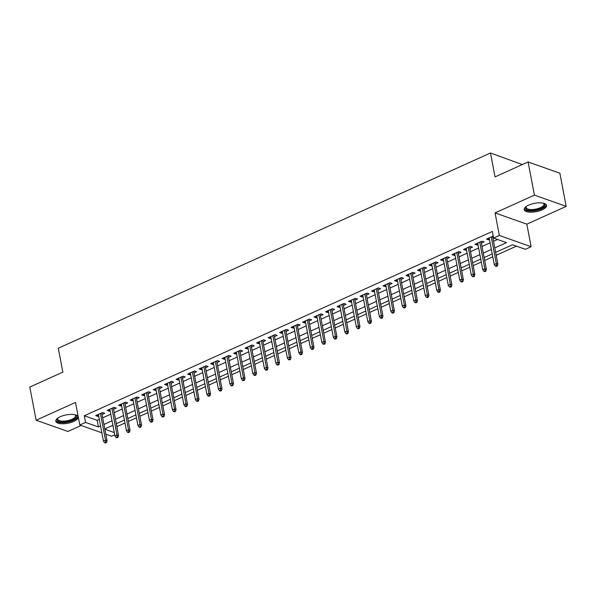 <?xml version="1.0" encoding="UTF-8"?>
<svg xmlns="http://www.w3.org/2000/svg" width="596" height="596" viewBox="0 0 596 596"><rect width="100%" height="100%" fill="white"/><g stroke="black" fill="none" stroke-linecap="round" stroke-linejoin="round"><path stroke-width="0.89" d="M73.658 421.469A11.369 4.254 169.2 0 0 78.128 416.969A11.369 4.254 169.2 0 0 71.617 414.406A11.369 4.254 169.2 0 0 60.263 416.723A11.369 4.254 169.2 0 0 55.801 421.223A11.369 4.254 169.2 0 0 62.304 423.786A11.369 4.254 169.2 0 0 73.658 421.469M542.069 209.874A11.369 4.254 169.2 0 0 546.532 205.374A11.369 4.254 169.2 0 0 540.021 202.811A11.369 4.254 169.2 0 0 528.667 205.136A11.369 4.254 169.2 0 0 524.204 209.628A11.369 4.254 169.2 0 0 530.716 212.191A11.369 4.254 169.2 0 0 542.069 209.874M114.73 434.819L111.579 436.242L105.812 434.201M522.327 164.556L490.486 152.993L58.289 348.235L62.848 372.12L29.8 387.05L36.133 420.225L67.907 431.467L81.153 425.484M490.486 152.993L495.045 176.885L528.093 161.956L559.867 173.198L566.2 206.372L534.418 195.13L495.053 212.914L499.359 235.48L531.133 246.714L525.389 249.314L512.5 244.755L495.626 252.376M495.053 212.914L526.834 224.156L566.2 206.372M526.834 224.156L531.133 246.714M116.861 426.647L124.959 422.989M128.356 421.454L136.454 417.796M139.851 416.261L147.95 412.603M151.347 411.069L159.445 407.411M162.842 405.883L170.94 402.218M174.33 400.691L182.428 397.025M185.825 395.498L193.924 391.84M197.321 390.305L205.419 386.648M208.816 385.113L216.914 381.455M220.311 379.92L228.41 376.262M231.807 374.728L239.905 371.07M243.302 369.535L251.4 365.877M254.797 364.342L262.896 360.684M266.293 359.15L274.391 355.492M277.788 353.957L285.886 350.299M289.276 348.764L297.374 345.106M300.771 343.572L308.87 339.914M312.267 338.379L320.365 334.721M323.762 333.186L331.86 329.528M335.257 327.994L343.356 324.336M346.753 322.801L354.851 319.143M358.248 317.608L366.346 313.95M369.743 312.416L377.842 308.758M381.239 307.223L389.337 303.565M392.734 302.03L400.832 298.373M404.23 296.838L412.328 293.18M415.717 291.645L423.816 287.987M427.213 286.452L435.311 282.795M438.708 281.26L446.806 277.602M450.203 276.067L458.302 272.409M461.699 270.875L469.797 267.217M473.194 265.682L481.292 262.024M484.69 260.489L492.788 256.831M496.185 255.297L516.441 246.148M528.093 161.956L534.418 195.13M102.058 414.488L104.725 413.281L102.579 412.521L95.68 415.635L97.833 416.395L98.66 416.023M113.553 409.296L116.22 408.089L114.074 407.329L107.176 410.443L109.321 411.203L110.156 410.83M125.041 404.103L127.715 402.896L125.57 402.136L118.671 405.25L120.817 406.01L121.651 405.638M136.536 398.91L139.211 397.703L137.065 396.943L130.166 400.058L132.312 400.817L133.139 400.445M148.031 393.718L150.706 392.511L148.56 391.751L141.662 394.865L143.807 395.625L144.634 395.252M159.527 388.525L162.201 387.318L160.056 386.558L153.157 389.672L155.303 390.432L156.13 390.06M171.022 383.332L173.697 382.125L171.544 381.365L164.652 384.48L166.798 385.24L167.625 384.867M182.518 378.14L185.192 376.933L183.039 376.173L176.148 379.287L178.293 380.047L179.12 379.674M194.013 372.947L196.68 371.74L194.534 370.98L187.643 374.094L189.789 374.854L190.616 374.482M205.508 367.754L208.175 366.547L206.03 365.788L199.131 368.902L201.284 369.662L202.111 369.289M217.004 362.562L219.671 361.355L217.525 360.595L210.626 363.709L212.779 364.469L213.606 364.096M228.499 357.369L231.166 356.162L229.02 355.402L222.122 358.516L224.267 359.276L225.102 358.904M239.987 352.176L242.661 350.97L240.516 350.21L233.617 353.324L235.763 354.084L236.597 353.711M251.482 346.984L254.157 345.777L252.011 345.017L245.112 348.131L247.258 348.891L248.085 348.518M262.978 341.791L265.652 340.584L263.507 339.824L256.608 342.938L258.753 343.698L259.58 343.326M274.473 336.598L277.147 335.392L275.002 334.632L268.103 337.746L270.249 338.506L271.076 338.133M285.968 331.406L288.643 330.199L286.497 329.439L279.599 332.553L281.744 333.313L282.571 332.94M297.464 326.213L300.138 325.006L297.985 324.246L291.094 327.36L293.239 328.12L294.066 327.748M308.959 321.02L311.634 319.814L309.48 319.054L302.589 322.175L304.735 322.928L305.562 322.555M320.454 315.828L323.121 314.621L320.976 313.861L314.077 316.983L316.23 317.735L317.057 317.363M331.95 310.635L334.617 309.428L332.471 308.668L325.572 311.79L327.725 312.542L328.552 312.17M343.445 305.443L346.112 304.236L343.966 303.476L337.068 306.597L339.221 307.357L340.048 306.977M354.94 300.25L357.607 299.043L355.462 298.283L348.563 301.405L350.709 302.165L351.543 301.785M366.428 295.057L369.103 293.85L366.957 293.09L360.058 296.212L362.204 296.972L363.038 296.592M377.924 289.865L380.598 288.658L378.453 287.898L371.554 291.019L373.699 291.779L374.526 291.399M389.419 284.672L392.093 283.465L389.948 282.705L383.049 285.827L385.195 286.587L386.022 286.207M400.914 279.479L403.589 278.272L401.443 277.52L394.545 280.634L396.69 281.394L397.517 281.014M412.41 274.287L415.084 273.08L412.931 272.327L406.04 275.441L408.185 276.201L409.012 275.821M423.905 269.094L426.58 267.887L424.427 267.135L417.535 270.249L419.681 271.009L420.508 270.629M435.4 263.909L438.067 262.702L435.922 261.942L429.031 265.056L431.176 265.816L432.003 265.436M446.896 258.716L449.563 257.509L447.417 256.749L440.518 259.863L442.672 260.623L443.498 260.243M458.391 253.524L461.058 252.317L458.913 251.557L452.014 254.671L454.167 255.431L454.994 255.051M469.886 248.331L472.553 247.124L470.408 246.364L463.509 249.478L465.655 250.238L466.489 249.866M481.374 243.138L484.049 241.931L481.903 241.171L475.005 244.285L477.15 245.045L477.985 244.673M112.13 425.618L113.039 425.939M494.777 247.921L506.488 242.632L493.607 238.072L492.341 231.434L84.282 415.77L97.163 420.329L99.294 419.368M102.691 417.833L110.789 414.175M114.186 412.641L122.284 408.983M125.681 407.448L133.78 403.79M137.177 402.255L145.275 398.597M148.672 397.063L156.77 393.405M160.168 391.87L168.266 388.212M171.663 386.677L179.761 383.019M183.158 381.485L191.256 377.827M194.646 376.292L202.744 372.634M206.141 371.099L214.24 367.441M217.637 365.907L225.735 362.249M229.132 360.714L237.23 357.056M240.628 355.521L248.726 351.863M252.123 350.329L260.221 346.671M263.618 345.136L271.716 341.478M275.114 339.944L283.212 336.286M286.609 334.751L294.707 331.093M298.104 329.558L306.202 325.9M309.6 324.366L317.698 320.708M321.088 319.173L329.186 315.515M332.583 313.98L340.681 310.322M344.078 308.788L352.176 305.13M355.574 303.595L363.672 299.937M367.069 298.402L375.167 294.744M378.564 293.21L386.662 289.552M390.06 288.017L398.158 284.359M401.555 282.824L409.653 279.166M413.05 277.632L421.148 273.974M424.546 272.439L432.644 268.781M436.034 267.246L444.132 263.588M447.529 262.054L455.627 258.396M459.024 256.861L467.122 253.203M470.52 251.668L478.618 248.01M482.015 246.476L490.113 242.818M493.51 241.283L497.541 239.465M493.227 236.053L486.5 239.093L488.645 239.853L489.472 239.48M492.87 237.946L493.525 237.648M101.856 432.8L79.804 425L75.498 402.442L36.133 420.225M79.804 425L85.548 422.408L98.429 426.959L100.56 425.998M84.282 415.77L85.548 422.408M493.607 238.072L499.359 235.48M104.866 429.239L114.298 432.577M492.229 253.911L484.131 257.569M480.734 259.104L472.635 262.762M469.238 264.296L461.14 267.954M457.743 269.489L449.645 273.147M446.255 274.681L438.157 278.339M434.76 279.874L426.662 283.532M423.264 285.067L415.166 288.725M411.769 290.259L403.671 293.917M400.274 295.452L392.175 299.11M388.778 300.645L380.68 304.303M377.283 305.837L369.185 309.495M365.788 311.03L357.689 314.688M354.292 316.223L346.194 319.881M342.797 321.415L334.699 325.073M331.301 326.608L323.203 330.266M319.814 331.801L311.715 335.459M308.318 336.993L300.22 340.651M296.823 342.186L288.725 345.844M285.328 347.379L277.229 351.037M273.832 352.571L265.734 356.229M262.337 357.764L254.239 361.422M250.841 362.957L242.743 366.615M239.346 368.149L231.248 371.807M227.851 373.342L219.753 377M216.355 378.535L208.257 382.192M204.868 383.727L196.769 387.385M193.372 388.92L185.274 392.578M181.877 394.112L173.779 397.77M170.381 399.305L162.283 402.963M158.886 404.498L150.788 408.156M147.391 409.69L139.293 413.348M135.895 414.883L127.797 418.541M124.4 420.076L116.302 423.734M112.905 425.268L104.807 428.926M103.957 424.464L112.055 420.806M115.453 419.271L123.551 415.613M126.948 414.078L135.046 410.421M138.443 408.886L146.541 405.228M149.939 403.693L158.037 400.035M161.434 398.5L169.532 394.843M172.929 393.308L181.028 389.65M184.417 388.123L192.515 384.457M195.913 382.93L204.011 379.265M207.408 377.737L215.506 374.079M218.903 372.545L227.001 368.887M230.399 367.352L238.497 363.694M241.894 362.159L249.992 358.501M253.389 356.967L261.488 353.309M264.885 351.774L272.983 348.116M276.38 346.581L284.478 342.923M287.875 341.389L295.974 337.731M299.371 336.196L307.469 332.538M310.859 331.004L318.957 327.346M322.354 325.811L330.452 322.153M333.849 320.618L341.948 316.96M345.345 315.426L353.443 311.768M356.84 310.233L364.938 306.575M368.335 305.04L376.434 301.382M379.831 299.848L387.929 296.19M391.326 294.655L399.424 290.997M402.822 289.462L410.92 285.804M414.317 284.27L422.415 280.612M425.805 279.077L433.903 275.419M437.3 273.884L445.398 270.226M448.795 268.692L456.894 265.034M460.291 263.499L468.389 259.841M471.786 258.306L479.884 254.648M483.282 253.114L491.38 249.456M97.163 420.329L98.429 426.959M488.348 238.258L488.645 239.853M476.852 243.451L477.15 245.045M465.357 248.644L465.655 250.238M453.861 253.836L454.167 255.431M442.366 259.029L442.672 260.623M430.871 264.222L431.176 265.816M419.375 269.414L419.681 271.009M407.88 274.607L408.185 276.201M396.385 279.8L396.69 281.394M384.889 284.992L385.195 286.587M373.394 290.185L373.699 291.779M361.906 295.378L362.204 296.972M350.411 300.57L350.709 302.165M338.915 305.763L339.221 307.357M327.42 310.956L327.725 312.542M315.925 316.148L316.23 317.735M304.429 321.341L304.735 322.928M292.934 326.534L293.239 328.12M281.439 331.726L281.744 333.313M269.943 336.919L270.249 338.506M258.448 342.111L258.753 343.698M246.96 347.304L247.258 348.891M235.465 352.497L235.763 354.084M223.969 357.689L224.267 359.276M212.474 362.882L212.779 364.469M200.979 368.075L201.284 369.662M189.483 373.267L189.789 374.854M177.988 378.453L178.293 380.047M166.493 383.645L166.798 385.24M154.997 388.838L155.303 390.432M143.502 394.03L143.807 395.625M132.007 399.223L132.312 400.817M120.519 404.416L120.817 406.01M109.023 409.608L109.321 411.203M97.528 414.801L97.833 416.395M496.535 265.637L495.388 266.159L496.245 266.457L497.392 265.943L496.535 265.637L496.319 263.581L494.255 264.52L489.174 237.886M491.238 236.947L496.319 263.581L497.869 264.132L492.572 236.351M497.392 265.943L497.869 264.132M494.255 264.52L495.388 266.159M543.619 203.236A9.834 3.68 -10.8 0 1 543.723 203.296A9.834 3.68 -10.8 0 1 540.959 208.488A9.834 3.68 -10.8 0 1 529.404 210.388A9.834 3.68 -10.8 0 1 526.052 206.663A9.834 3.68 -10.8 0 1 526.126 206.574M526.283 206.462A9.104 3.412 169.2 0 0 526.097 207.482A9.104 3.412 169.2 0 0 531.312 209.539A9.104 3.412 169.2 0 0 540.408 207.676A9.104 3.412 169.2 0 0 543.984 204.07A9.104 3.412 169.2 0 0 543.433 203.191M524.212 208.972A11.294 4.232 169.2 0 0 541.824 208.794A11.294 4.232 169.2 0 0 546.279 204.763M75.215 414.831A9.834 3.68 -10.8 0 1 75.319 414.883A9.834 3.68 -10.8 0 1 73.882 419.405A9.834 3.68 -10.8 0 1 62.938 422.095A9.834 3.68 -10.8 0 1 57.641 418.258A9.834 3.68 -10.8 0 1 57.723 418.168M57.872 418.057A9.104 3.412 169.2 0 0 57.685 419.077A9.104 3.412 169.2 0 0 63.094 421.134A9.104 3.412 169.2 0 0 75.58 415.665A9.104 3.412 169.2 0 0 75.029 414.786M55.808 420.567A11.294 4.232 169.2 0 0 62.371 422.698A11.294 4.232 169.2 0 0 77.875 416.358M485.04 270.83L483.892 271.351L484.749 271.649L485.896 271.135L485.04 270.83L484.824 268.774L482.76 269.712L477.679 243.079M479.75 242.14L484.824 268.774L486.373 269.317L481.076 241.544M485.896 271.135L486.373 269.317M482.76 269.712L483.892 271.351M473.544 276.022L472.397 276.544L473.254 276.842L474.401 276.328L473.544 276.022L473.336 273.966L471.265 274.905L466.184 248.271M468.255 247.333L473.336 273.966L474.878 274.51L469.581 246.737M474.401 276.328L474.878 274.51M471.265 274.905L472.397 276.544M462.049 281.215L460.902 281.737L461.758 282.035L462.906 281.521L462.049 281.215L461.84 279.159L459.769 280.098L454.688 253.464M456.76 252.525L461.84 279.159L463.383 279.703L458.086 251.929M462.906 281.521L463.383 279.703M459.769 280.098L460.902 281.737M450.554 286.408L449.406 286.922L450.263 287.227L451.418 286.713L450.554 286.408L450.345 284.352L448.274 285.283L443.193 258.657M445.264 257.718L450.345 284.352L451.887 284.895L446.59 257.122M451.418 286.713L451.887 284.895M448.274 285.283L449.406 286.922M439.058 291.6L437.911 292.115L438.768 292.42L439.923 291.906L439.058 291.6L438.85 289.544L436.779 290.475L431.698 263.849M433.769 262.91L438.85 289.544L440.392 290.088L435.095 262.315M439.923 291.906L440.392 290.088M436.779 290.475L437.911 292.115M427.563 296.793L426.416 297.307L427.272 297.613L428.427 297.099L427.563 296.793L427.354 294.737L425.283 295.668L420.202 269.042M422.273 268.103L427.354 294.737L428.897 295.281L423.6 267.507M428.427 297.099L428.897 295.281M425.283 295.668L426.416 297.307M416.075 301.986L414.92 302.5L415.785 302.805L416.932 302.291L416.075 301.986L415.859 299.93L413.788 300.861L408.707 274.235M410.778 273.296L415.859 299.93L417.409 300.473L412.104 272.7M416.932 302.291L417.409 300.473M413.788 300.861L414.92 302.5M404.58 307.178L403.425 307.692L404.289 307.998L405.436 307.476L404.58 307.178L404.364 305.122L402.293 306.053L397.212 279.427M399.283 278.488L404.364 305.122L405.913 305.666L400.609 277.892M405.436 307.476L405.913 305.666M402.293 306.053L403.425 307.692M393.084 312.371L391.93 312.885L392.794 313.191L393.941 312.669L393.084 312.371L392.868 310.315L390.797 311.246L385.724 284.62M387.787 283.681L392.868 310.315L394.418 310.859L389.113 283.085M393.941 312.669L394.418 310.859M390.797 311.246L391.93 312.885M381.589 317.564L380.442 318.078L381.298 318.383L382.446 317.862L381.589 317.564L381.373 315.507L379.309 316.439L374.228 289.812M376.292 288.874L381.373 315.507L382.923 316.051L377.626 288.278M382.446 317.862L382.923 316.051M379.309 316.439L380.442 318.078M370.094 322.756L368.946 323.27L369.803 323.576L370.95 323.054L370.094 322.756L369.878 320.7L367.814 321.631L362.733 295.005M364.797 294.066L369.878 320.7L371.427 321.244L366.13 293.47M370.95 323.054L371.427 321.244M367.814 321.631L368.946 323.27M358.598 327.949L357.451 328.463L358.308 328.769L359.455 328.247L358.598 327.949L358.382 325.893L356.319 326.824L351.238 300.198M353.309 299.259L358.382 325.893L359.932 326.437L354.635 298.663M359.455 328.247L359.932 326.437M356.319 326.824L357.451 328.463M347.103 333.142L345.956 333.656L346.812 333.961L347.96 333.44L347.103 333.142L346.894 331.085L344.823 332.017L339.742 305.39M341.813 304.452L346.894 331.085L348.436 331.629L343.14 303.856M347.96 333.44L348.436 331.629M344.823 332.017L345.956 333.656M335.608 338.334L334.46 338.848L335.317 339.154L336.472 338.632L335.608 338.334L335.399 336.278L333.328 337.209L328.247 310.583M330.318 309.644L335.399 336.278L336.941 336.822L331.644 309.048M336.472 338.632L336.941 336.822M333.328 337.209L334.46 338.848M324.112 343.527L322.965 344.041L323.822 344.346L324.976 343.825L324.112 343.527L323.904 341.471L321.833 342.402L316.752 315.776M318.823 314.837L323.904 341.471L325.446 342.015L320.149 314.241M324.976 343.825L325.446 342.015M321.833 342.402L322.965 344.041M312.617 348.72L311.47 349.234L312.326 349.539L313.481 349.018L312.617 348.72L312.408 346.663L310.337 347.595L305.256 320.968M307.327 320.03L312.408 346.663L313.95 347.207L308.654 319.434M313.481 349.018L313.95 347.207M310.337 347.595L311.47 349.234M301.129 353.912L299.974 354.426L300.838 354.732L301.986 354.21L301.129 353.912L300.913 351.856L298.842 352.787L293.761 326.154M295.832 325.222L300.913 351.856L302.455 352.4L297.158 324.626M301.986 354.21L302.455 352.4M298.842 352.787L299.974 354.426M289.634 359.097L288.479 359.619L289.343 359.924L290.49 359.403L289.634 359.097L289.418 357.049L287.346 357.98L282.266 331.346M284.337 330.415L289.418 357.049L290.967 357.593L285.663 329.819M290.49 359.403L290.967 357.593M287.346 357.98L288.479 359.619M278.138 364.29L276.984 364.812L277.848 365.117L278.995 364.596L278.138 364.29L277.922 362.241L275.851 363.173L270.778 336.539M272.841 335.608L277.922 362.241L279.472 362.785L274.167 335.004M278.995 364.596L279.472 362.785M275.851 363.173L276.984 364.812M266.643 369.483L265.496 370.004L266.352 370.31L267.5 369.788L266.643 369.483L266.427 367.434L264.363 368.365L259.282 341.731M261.346 340.8L266.427 367.434L267.976 367.978L262.68 340.197M267.5 369.788L267.976 367.978M264.363 368.365L265.496 370.004M255.148 374.675L254 375.197L254.857 375.502L256.004 374.981L255.148 374.675L254.932 372.627L252.868 373.558L247.787 346.924M249.851 345.993L254.932 372.627L256.481 373.171L251.184 345.389M256.004 374.981L256.481 373.171M252.868 373.558L254 375.197M243.652 379.868L242.505 380.39L243.362 380.695L244.509 380.173L243.652 379.868L243.436 377.819L241.373 378.751L236.292 352.117M238.363 351.186L243.436 377.819L244.986 378.363L239.689 350.582M244.509 380.173L244.986 378.363M241.373 378.751L242.505 380.39M232.157 385.061L231.01 385.582L231.866 385.888L233.014 385.366L232.157 385.061L231.948 383.012L229.877 383.943L224.796 357.309M226.867 356.378L231.948 383.012L233.49 383.556L228.194 355.775M233.014 385.366L233.49 383.556M229.877 383.943L231.01 385.582M220.662 390.253L219.514 390.775L220.371 391.08L221.518 390.559L220.662 390.253L220.453 388.205L218.382 389.136L213.301 362.502M215.372 361.571L220.453 388.205L221.995 388.748L216.698 360.967M221.518 390.559L221.995 388.748M218.382 389.136L219.514 390.775M209.166 395.446L208.019 395.967L208.876 396.273L210.03 395.751L209.166 395.446L208.958 393.397L206.886 394.328L201.806 367.695M203.877 366.764L208.958 393.397L210.5 393.941L205.203 366.16M210.03 395.751L210.5 393.941M206.886 394.328L208.019 395.967M197.671 400.639L196.524 401.16L197.38 401.466L198.535 400.944L197.671 400.639L197.462 398.59L195.391 399.521L190.31 372.887M192.381 371.956L197.462 398.59L199.004 399.134L193.707 371.353M198.535 400.944L199.004 399.134M195.391 399.521L196.524 401.16M186.175 405.831L185.028 406.353L185.885 406.658L187.04 406.137L186.175 405.831L185.967 403.783L183.896 404.714L178.815 378.08M180.886 377.149L185.967 403.783L187.509 404.326L182.212 376.545M187.04 406.137L187.509 404.326M183.896 404.714L185.028 406.353M174.688 411.024L173.533 411.545L174.397 411.851L175.544 411.329L174.688 411.024L174.472 408.975L172.4 409.906L167.32 383.273M169.391 382.341L174.472 408.975L176.021 409.519L170.717 381.738M175.544 411.329L176.021 409.519M172.4 409.906L173.533 411.545M163.192 416.217L162.037 416.738L162.902 417.044L164.049 416.522L163.192 416.217L162.976 414.16L160.905 415.099L155.824 388.465M157.895 387.534L162.976 414.16L164.526 414.712L159.221 386.931M164.049 416.522L164.526 414.712M160.905 415.099L162.037 416.738M151.697 421.409L150.542 421.931L151.406 422.236L152.554 421.715L151.697 421.409L151.481 419.353L149.41 420.292L144.336 393.658M146.4 392.727L151.481 419.353L153.03 419.904L147.726 392.123M152.554 421.715L153.03 419.904M149.41 420.292L150.542 421.931M140.202 426.602L139.054 427.123L139.911 427.429L141.058 426.907L140.202 426.602L139.986 424.546L137.922 425.484L132.841 398.851M134.905 397.919L139.986 424.546L141.535 425.097L136.238 397.316M141.058 426.907L141.535 425.097M137.922 425.484L139.054 427.123M128.706 431.795L127.559 432.316L128.416 432.622L129.563 432.1L128.706 431.795L128.49 429.738L126.426 430.677L121.346 404.043M123.409 403.112L128.49 429.738L130.04 430.29L124.743 402.509M129.563 432.1L130.04 430.29M126.426 430.677L127.559 432.316M117.211 436.987L116.064 437.509L116.92 437.814L118.068 437.293L117.211 436.987L116.995 434.931L114.931 435.87L109.85 409.236M111.921 408.305L116.995 434.931L118.544 435.482L113.247 407.701M118.068 437.293L118.544 435.482M114.931 435.87L116.064 437.509M105.716 442.18L104.568 442.701L105.425 443.007L106.572 442.485L105.716 442.18L105.507 440.124L103.436 441.062L98.355 414.429M100.426 413.497L105.507 440.124L107.049 440.675L101.752 412.894M106.572 442.485L107.049 440.675M103.436 441.062L104.568 442.701"/></g></svg>
